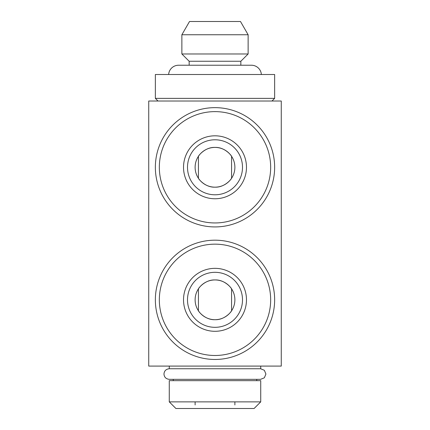 <?xml version="1.0" encoding="UTF-8"?>
<svg xmlns="http://www.w3.org/2000/svg" width="430" height="430" viewBox="0 0 430 430"><rect width="100%" height="100%" fill="white"/><g stroke="black" fill="none" stroke-linecap="round" stroke-linejoin="round"><path stroke-width="0.64" d="M169.275 366.091L169.275 368.741L260.601 368.741L264.359 370.289L265.917 374.041L264.359 377.793L260.601 379.341L169.275 379.341C165.996 378.97 164.228 377.201 163.975 374.041C164.228 370.88 165.996 369.112 169.275 368.741L260.725 368.741L260.725 366.091M256.748 380.668L256.748 379.341L260.601 379.341M173.252 380.668L173.252 379.341L169.275 379.341M169.275 401.873L260.725 401.873L260.725 380.668L169.275 380.668L169.275 401.873L175.902 408.5L254.098 408.5L260.725 401.873M195.118 401.873L195.118 404.947M155.359 299.823A59.641 59.641 0 0 1 215 240.182A59.641 59.641 0 0 1 274.641 299.823A59.641 59.641 0 0 1 215 359.464A59.641 59.641 0 0 1 155.359 299.823M159.337 299.823A55.663 55.663 0 0 1 215 244.159A55.663 55.663 0 0 1 270.663 299.823A55.663 55.663 0 0 1 215 355.486A55.663 55.663 0 0 1 159.337 299.823M246.476 299.823A31.476 31.476 0 0 1 215 331.299A31.476 31.476 0 0 1 183.524 299.823A31.476 31.476 0 0 1 215 268.347A31.476 31.476 0 0 1 246.476 299.823M242.499 299.823A27.498 27.498 0 0 1 215 327.321A27.498 27.498 0 0 1 187.501 299.823A27.498 27.498 0 0 1 215 272.319A27.498 27.498 0 0 1 242.499 299.823M195.118 299.823A19.882 19.882 0 0 1 215 279.941A19.882 19.882 0 0 1 234.882 299.823A19.882 19.882 0 0 1 215 319.7A19.882 19.882 0 0 1 195.118 299.823M231.566 288.831C231.378 288.003 224.675 279.548 215.022 279.941C205.357 279.521 198.617 287.992 198.434 288.831L198.434 310.809C198.622 311.642 205.325 320.097 214.978 319.7C224.643 320.119 231.383 311.653 231.566 310.809L231.566 288.831M271.991 101.023L274.641 98.368L274.641 74.514L155.359 74.514L155.359 98.368L274.641 98.368M158.009 101.023L155.359 98.368M261.365 74.514A9.938 9.938 0 0 0 251.448 65.236L178.552 65.236A9.938 9.938 0 0 0 168.635 74.514M240.843 65.236L240.843 61.259L248.131 53.97L248.131 34.755L181.869 34.755L181.869 53.97L248.131 53.97M189.157 65.236L189.157 61.259L240.843 61.259M189.157 61.259L181.869 53.97M181.869 34.755L189.517 21.5L240.483 21.5L248.131 34.755M198.434 156.3L198.434 178.278C198.622 179.106 205.325 187.561 214.978 187.168C224.643 187.588 231.383 179.117 231.566 178.278L231.566 156.3C231.378 155.466 224.675 147.012 215.022 147.409C205.357 146.99 198.617 155.456 198.434 156.3M155.359 167.286A59.641 59.641 0 0 1 215 107.645A59.641 59.641 0 0 1 274.641 167.286A59.641 59.641 0 0 1 215 226.927A59.641 59.641 0 0 1 155.359 167.286M159.337 167.286A55.663 55.663 0 0 1 215 111.623A55.663 55.663 0 0 1 270.663 167.286A55.663 55.663 0 0 1 215 222.95A55.663 55.663 0 0 1 159.337 167.286M246.476 167.286A31.476 31.476 0 0 1 215 198.762A31.476 31.476 0 0 1 183.524 167.286A31.476 31.476 0 0 1 215 135.81A31.476 31.476 0 0 1 246.476 167.286M242.499 167.286A27.498 27.498 0 0 1 215 194.79A27.498 27.498 0 0 1 187.501 167.286A27.498 27.498 0 0 1 215 139.788A27.498 27.498 0 0 1 242.499 167.286M195.118 167.286A19.882 19.882 0 0 1 215 147.409A19.882 19.882 0 0 1 234.882 167.286A19.882 19.882 0 0 1 215 187.168A19.882 19.882 0 0 1 195.118 167.286M148.732 101.023L281.268 101.023L281.268 366.091L148.732 366.091L148.732 101.023M234.882 401.873L234.882 404.947"/></g></svg>

